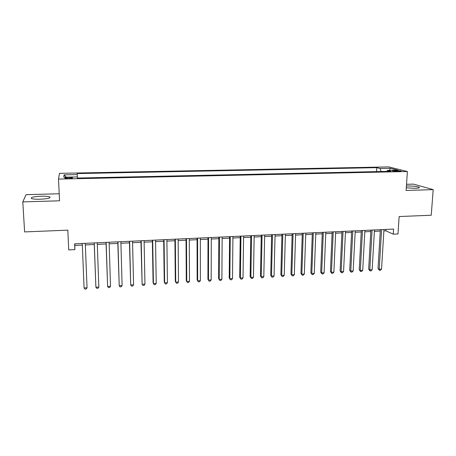 <?xml version="1.0" encoding="UTF-8"?>
<svg xmlns="http://www.w3.org/2000/svg" width="456" height="456" viewBox="0 0 456 456"><rect width="100%" height="100%" fill="white"/><g stroke="black" fill="none" stroke-linecap="round" stroke-linejoin="round"><path stroke-width="0.68" d="M40.196 199.226C47.897 198.793 51.078 198.018 49.732 196.901C48.148 196.354 45.269 196.126 41.108 196.211C33.43 196.621 30.233 197.402 31.515 198.548C33.111 199.09 36.007 199.318 40.196 199.226M406.279 187.809L415.262 188.322C418.682 188.174 419.97 187.815 419.127 187.234C416.71 186.367 412.731 185.945 407.191 185.974L406.404 186.008M68.662 178.461C71.763 178.325 73.023 178.068 72.436 177.686L68.719 177.43C65.618 177.561 64.359 177.817 64.934 178.205L68.662 178.461M59.217 193.76L26.043 194.666L22.8 201.894L24.613 231.922L67.824 230.149L68.731 249.916L74.881 249.62L74.841 245.431L82.314 245.083M388.757 166.913L59.462 173.354L58.511 179.088L407.385 171.513L388.757 166.913M407.385 171.513L406.102 190.443L433.2 189.633L413.472 184.116L406.518 184.304M433.2 189.633L431.233 215.232L399.131 216.549L397.985 233.939L393.249 234.173L393.579 229.066L74.63 243.846L74.881 249.62M396.201 170.51L394.098 170.555C392.622 170.601 392.075 170.732 392.456 170.943L399.388 171.319C400.852 171.268 401.4 171.142 401.018 170.932L396.201 170.51L396.144 171.359M77.36 176.928L63.777 177.213L64.034 174.87L77.258 174.602L77.412 178.045L390.917 171.314L387.406 170.407L386.802 171.405M77.258 174.602L77.212 173.571L376.776 167.648L380.047 168.498L390.313 168.292L397.883 170.185L387.406 170.407M22.8 201.894L59.554 200.794L58.511 179.088M383.872 230.924L385.89 230.833L393.249 234.173M85.335 244.94L94.255 244.519M97.305 244.376L106.094 243.966M109.166 243.823L117.819 243.413M120.92 243.27L129.447 242.871M132.571 242.723L140.967 242.33M144.119 242.182L152.384 241.794M155.564 241.64L163.704 241.258M166.907 241.11L174.922 240.734M178.148 240.58L186.042 240.209M189.291 240.061L197.066 239.696M200.338 239.542L207.993 239.183M211.288 239.029L218.829 238.67M222.146 238.516L229.573 238.169M232.908 238.009L240.221 237.667M243.578 237.513L250.777 237.171M254.152 237.017L261.248 236.681M264.64 236.521L271.628 236.197M275.042 236.031L281.916 235.712M285.353 235.552L292.125 235.233M295.579 235.068L302.248 234.754M305.719 234.595L312.286 234.287M315.774 234.122L322.238 233.82M325.744 233.654L332.11 233.358M335.633 233.193L341.903 232.896M345.437 232.731L351.616 232.44M355.167 232.275L361.243 231.99M364.811 231.819L370.802 231.54M374.382 231.369L380.275 231.095M385.975 229.419L385.89 230.833M74.773 243.84L74.841 245.431M381.142 171.524L380.047 168.498M376.548 171.621L376.776 167.648M389.413 170.362L390.313 168.292M64.034 174.87L66.257 177.162M380.361 229.681L378.03 268.607L379.198 269.296L381.592 229.624M381.535 269.154L380.407 270.265L379.472 270.328L379.198 269.296L381.535 269.154L383.963 229.51M379.472 270.328L378.03 268.607M370.882 230.12L368.665 269.2L369.805 269.895L372.079 230.063M372.159 269.747L371.036 270.864L370.095 270.927L369.805 269.895L372.159 269.747L374.467 229.949M370.095 270.927L368.665 269.2M361.323 230.559L359.22 269.792L360.331 270.493L362.486 230.508M362.708 270.345L361.591 271.468L360.639 271.525L360.331 270.493L362.708 270.345L364.891 230.394M360.639 271.525L359.22 269.792M351.684 231.01L349.706 270.391L350.784 271.098L352.813 230.953M353.178 270.944L352.066 272.072L351.109 272.135L350.784 271.098L353.178 270.944L355.241 230.844M351.109 272.135L349.706 270.391M341.971 231.46L340.113 270.995L341.156 271.708L343.06 231.409M343.567 271.554L342.467 272.682L341.504 272.745L341.156 271.708L343.567 271.554L345.505 231.295M341.504 272.745L340.113 270.995M332.173 231.91L330.44 271.605L331.449 272.317L333.233 231.865M333.883 272.164L332.789 273.304L331.82 273.361L331.449 272.317L333.883 272.164L335.696 231.751M331.82 273.361L330.44 271.605M322.295 232.372L320.688 272.215L321.662 272.939L323.315 232.321M324.119 272.785L323.036 273.925L322.056 273.988L321.662 272.939L324.119 272.785L325.801 232.207M322.056 273.988L320.688 272.215M312.337 232.834L310.861 272.836L311.801 273.56L313.318 232.788M314.275 273.406L313.198 274.552L312.206 274.615L311.801 273.56L314.275 273.406L315.826 232.668M312.206 274.615L310.861 272.836M302.294 233.295L300.949 273.457L301.849 274.193L303.24 233.25M304.346 274.033L303.28 275.179L302.282 275.247L301.849 274.193L304.346 274.033L305.765 233.136M302.282 275.247L300.949 273.457M292.171 233.763L290.956 274.09L291.823 274.825L293.077 233.723M294.337 274.666L293.276 275.817L292.273 275.88L291.823 274.825L294.337 274.666L295.625 233.603M292.273 275.88L290.956 274.09M281.956 234.236L280.879 274.723L281.711 275.464L282.823 234.196M284.248 275.304L283.193 276.461L282.184 276.524L281.711 275.464L284.248 275.304L285.393 234.082M282.184 276.524L280.879 274.723M271.662 234.715L270.716 275.361L271.508 276.114L272.483 234.68M274.067 275.948L273.03 277.105L272.01 277.174L271.508 276.114L274.067 275.948L275.076 234.555M272.01 277.174L270.716 275.361M261.277 235.199L260.473 276.005L261.225 276.763L262.058 235.159M263.807 276.598L262.776 277.761L261.744 277.829L261.225 276.763L263.807 276.598L264.674 235.04M261.744 277.829L260.473 276.005M250.8 235.684L250.139 276.655L250.857 277.419L251.541 235.649M253.456 277.254L252.436 278.422L251.398 278.485L250.857 277.419L253.456 277.254L254.18 235.524M251.398 278.485L250.139 276.655M240.238 236.174L239.719 277.311L240.397 278.08L240.933 236.14M243.019 277.915L242.011 279.083L240.962 279.152L240.397 278.08L243.019 277.915L243.595 236.014M240.962 279.152L239.719 277.311M229.585 236.664L229.214 277.972L229.852 278.747L230.24 236.635M232.497 278.582L231.494 279.756L230.44 279.819L229.852 278.747L232.497 278.582L232.919 236.51M230.44 279.819L229.214 277.972M218.84 237.166L218.618 278.639L219.211 279.42L219.45 237.137M221.878 279.249L220.892 280.429L219.826 280.497L219.211 279.42L221.878 279.249L222.152 237.012M219.826 280.497L218.618 278.639M207.999 237.667L207.93 279.311L208.483 280.098L208.563 237.639M211.174 279.927L210.193 281.113L209.122 281.181L208.483 280.098L211.174 279.927L211.293 237.513M209.122 281.181L207.93 279.311M197.066 238.174L197.152 279.99L197.665 280.782L197.585 238.146M200.378 280.611L199.409 281.797L198.326 281.865L197.665 280.782L200.378 280.611L200.338 238.021M198.326 281.865L197.152 279.99M186.037 238.682L186.276 280.674L186.749 281.472L186.504 238.659M189.485 281.301L188.527 282.492L187.433 282.56L186.749 281.472L189.485 281.301L189.286 238.534M174.91 239.2L175.309 281.363L175.737 282.167L175.332 239.178M178.501 281.996L177.555 283.193L176.449 283.261L175.737 282.167L178.501 281.996L178.136 239.052M163.681 239.719L164.251 282.059L164.633 282.874L164.057 239.702M167.415 282.697L166.48 283.894L165.368 283.968L164.633 282.874L167.415 282.697L166.885 239.571M152.361 240.244L153.091 282.766L153.427 283.581L152.686 240.226M156.237 283.404L155.314 284.607L154.191 284.681L153.427 283.581L156.237 283.404L155.536 240.095M140.932 240.774L142.124 284.293L141.212 240.762M144.957 284.116L144.05 285.325L142.916 285.399L142.124 284.293L144.957 284.116L144.09 240.625M129.407 241.309L130.724 285.017L129.629 241.298M133.579 284.835L132.685 286.049L131.539 286.123L130.724 285.017L133.579 284.835L132.536 241.161M117.773 241.845L119.215 285.747L117.95 241.84M122.105 285.564L121.216 286.778L120.065 286.852L119.215 285.747L122.105 285.564L120.88 241.703M106.037 242.392L107.61 286.476L106.157 242.387M110.523 286.294L109.651 287.514L108.488 287.588L107.61 286.476L110.523 286.294L109.115 242.25M94.198 242.94L95.897 287.217L94.261 242.934M98.838 287.035L97.977 288.26L96.803 288.334L95.897 287.217L98.838 287.035L97.248 242.797M87.045 287.782L86.201 289.007L85.016 289.087L84.081 287.964L82.257 243.493L84.081 287.964L87.045 287.782L85.272 243.35M394.058 171.234L394.098 170.555M49.784 197.864L49.732 196.901M419.081 187.849L419.127 187.234M72.453 178.034L72.436 177.686"/></g></svg>
